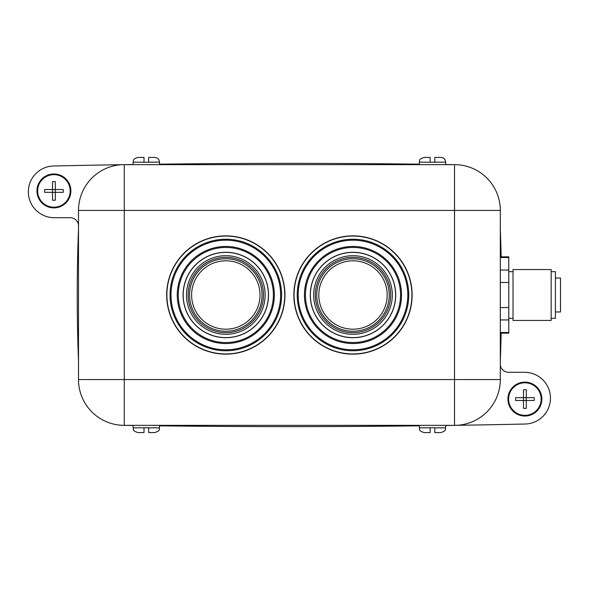 <?xml version="1.0" encoding="UTF-8"?>
<svg xmlns="http://www.w3.org/2000/svg" width="590" height="590" viewBox="0 0 590 590"><rect width="100%" height="100%" fill="white"/><g stroke="black" fill="none" stroke-linecap="round" stroke-linejoin="round"><path stroke-width="0.89" d="M36.956 190.924A16.955 16.955 0 0 1 53.911 173.969A16.955 16.955 0 0 1 70.866 190.924A16.955 16.955 0 0 1 53.911 207.887A16.955 16.955 0 0 1 36.956 190.924M70.18 190.924A16.269 16.269 0 0 1 53.911 207.201A16.269 16.269 0 0 1 37.642 190.924A16.269 16.269 0 0 1 53.911 174.655A16.269 16.269 0 0 1 70.18 190.924M63.211 189.53A25.355 17.243 90 0 1 63.211 192.325L55.312 192.325L55.312 200.224A25.355 17.243 180 0 1 52.51 200.224L52.51 192.325L44.611 192.325A25.355 17.243 -90 0 1 44.611 189.53L52.51 189.53L52.51 181.624A25.355 17.243 0 0 1 55.312 181.624L55.312 189.53L63.211 189.53M52.51 189.53L55.312 189.53L55.312 192.325L52.51 192.325L52.51 181.624M55.312 192.325L55.312 200.224M52.51 200.224L52.51 192.325M55.312 181.624L55.312 189.53M434.793 432.588L440.929 432.588L434.793 432.588L434.793 427.735L419.284 427.846C420.198 429.284 417.58 430.375 424.026 432.588L430.162 432.588L424.026 432.588M430.162 432.588L430.162 427.846M434.793 427.846L445.664 427.846L445.664 425.353M159.514 425.353L159.514 427.846C158.607 429.284 161.218 430.375 154.779 432.588L148.643 432.588L148.643 427.735L133.134 427.846C134.048 429.284 131.437 430.375 137.876 432.588L144.012 432.588L144.012 427.846M133.134 164.647L133.134 162.154L148.643 162.265L148.643 157.412L154.779 157.412C157.655 157.7 159.234 159.278 159.514 162.154L159.514 164.647M144.012 162.154L144.012 157.412L137.876 157.412L144.012 157.412M419.284 164.647L419.284 162.154L434.793 162.265L434.793 157.412L440.929 157.412C443.805 157.7 445.384 159.278 445.664 162.154L445.664 164.647M430.162 162.154L430.162 157.412L424.026 157.412L430.162 157.412M507.931 399.076A16.955 16.955 0 0 1 524.894 382.114A16.955 16.955 0 0 1 541.849 399.076A16.955 16.955 0 0 1 524.894 416.031A16.955 16.955 0 0 1 507.931 399.076M541.163 399.076A16.269 16.269 0 0 1 524.894 415.345A16.269 16.269 0 0 1 508.617 399.076A16.269 16.269 0 0 1 524.894 382.799A16.269 16.269 0 0 1 541.163 399.076M534.193 397.675A25.355 17.243 90 0 1 534.193 400.47L526.287 400.47L526.287 408.376A25.355 17.243 180 0 1 523.492 408.376L523.492 400.47L515.594 400.47A25.355 17.243 -90 0 1 515.594 397.675L523.492 397.675L523.492 389.776A25.355 17.243 0 0 1 526.287 389.776L526.287 397.675L534.193 397.675M523.492 397.675L526.287 397.675L526.287 400.47L523.492 400.47L523.492 389.776M526.287 400.47L526.287 408.376M523.492 408.376L523.492 400.47M526.287 389.776L526.287 397.675M54.199 217.695A25.857 25.857 0 0 1 28.342 192.119A25.857 25.857 0 0 1 53.624 165.982A10651.13 10651.13 0 0 1 122.425 164.684A45.784 45.784 0 0 0 78.499 210.431L78.499 379.569A45.784 45.784 0 0 0 124.284 425.353L454.521 425.353A45.784 45.784 0 0 0 500.305 379.569L500.305 210.431A45.784 45.784 0 0 0 454.521 164.647L124.284 164.647A45.784 45.784 0 0 0 78.499 210.431L454.521 210.431L454.521 379.569L124.284 379.569L124.284 164.647A45.784 45.784 0 0 0 78.499 210.431L78.499 224.783A8.481 8.481 0 0 0 70.136 217.695L54.199 217.695M78.499 360.756A1700.409 1700.409 0 0 1 78.499 229.244L78.499 360.756M133.134 425.478A10651.13 10651.13 0 0 1 125.264 425.361A46.632 46.632 0 0 1 124.925 425.353M500.305 365.217A8.481 8.481 0 0 0 508.669 372.305L524.606 372.305A25.857 25.857 0 0 1 550.463 397.881A25.857 25.857 0 0 1 525.174 424.018A10651.13 10651.13 0 0 1 456.328 425.324M500.305 229.244A1700.409 1700.409 0 0 1 501.146 256.849M501.146 333.151A1700.409 1700.409 0 0 1 500.305 360.756M445.664 164.514A10651.13 10651.13 0 0 1 453.54 164.64A46.632 46.632 0 0 1 453.931 164.647M191.898 163.821L183.424 163.902M183.424 426.098L191.898 426.179M395.381 163.902L386.9 163.821M386.9 426.179L395.381 426.098M159.514 164.168A10651.13 10651.13 0 0 1 419.284 164.16M124.851 164.647A10651.13 10651.13 0 0 1 133.134 164.522M419.284 425.84A10651.13 10651.13 0 0 1 159.514 425.832M454.035 425.353A10651.13 10651.13 0 0 1 445.664 425.486M555.411 311.955L560.5 311.955L560.5 278.045L555.411 278.045M500.305 282.463L508.779 282.463L508.779 270.065L500.305 270.065M500.305 257.528L508.779 257.528L508.779 270.065M508.779 282.463L508.779 307.538L500.305 307.538M500.305 319.935L508.779 319.935L508.779 307.538M508.779 319.935L508.779 332.472L500.305 332.472M500.305 333.151L508.779 333.151L508.779 332.472M508.779 257.528L508.779 256.849L500.305 256.849M508.779 318.312L513.02 318.312M513.02 320.436L513.02 269.564L551.171 269.564L551.171 320.436L513.02 320.436M551.171 318.312L555.411 318.312L555.411 271.688L551.171 271.688M166.675 295A59.14 59.14 0 0 0 225.815 354.14A59.14 59.14 0 0 0 284.948 295A59.14 59.14 0 0 0 225.815 235.86A59.14 59.14 0 0 0 166.675 295M225.815 337.62A42.62 42.62 0 0 1 183.188 295A42.62 42.62 0 0 1 225.815 252.38A42.62 42.62 0 0 1 268.435 295A42.62 42.62 0 0 1 225.815 337.62M293.85 295A59.14 59.14 0 0 0 352.99 354.14A59.14 59.14 0 0 0 412.13 295A59.14 59.14 0 0 0 352.99 235.86A59.14 59.14 0 0 0 293.85 295M352.99 337.62A42.62 42.62 0 0 1 310.37 295A42.62 42.62 0 0 1 352.99 252.38A42.62 42.62 0 0 1 395.61 295A42.62 42.62 0 0 1 352.99 337.62M159.514 427.846L148.643 427.846M148.643 162.154L159.514 162.154M434.793 162.154L445.664 162.154M500.305 379.569L454.521 379.569L454.521 425.353A45.784 45.784 0 0 0 500.305 379.569M454.521 210.431L500.305 210.431A45.784 45.784 0 0 0 454.521 164.647L454.521 210.431M124.284 379.569L78.499 379.569A45.784 45.784 0 0 0 124.284 425.353L124.284 379.569M166.874 295A58.941 58.941 0 0 0 225.815 353.941A58.941 58.941 0 0 0 284.749 295A58.941 58.941 0 0 0 225.815 236.059A58.941 58.941 0 0 0 166.874 295M170.045 295A55.762 55.762 0 0 0 225.815 350.762A55.762 55.762 0 0 0 281.578 295A55.762 55.762 0 0 0 225.815 239.238A55.762 55.762 0 0 0 170.045 295M183.092 295A42.716 42.716 0 0 0 225.815 337.716A42.716 42.716 0 0 0 268.531 295A42.716 42.716 0 0 0 225.815 252.284A42.716 42.716 0 0 0 183.092 295M178.261 295A47.554 47.554 0 0 0 225.815 342.554A47.554 47.554 0 0 0 273.369 295A47.554 47.554 0 0 0 225.815 247.446A47.554 47.554 0 0 0 178.261 295M177.273 295A48.535 48.535 0 0 0 250.079 337.038A48.535 48.535 0 0 0 250.079 252.963A48.535 48.535 0 0 0 177.273 295M171.004 295A54.804 54.804 0 0 0 253.213 342.466A54.804 54.804 0 0 0 253.213 247.535A54.804 54.804 0 0 0 171.004 295M191.617 295A34.198 34.198 0 0 0 242.91 324.618A34.198 34.198 0 0 0 242.91 265.382A34.198 34.198 0 0 0 191.617 295M189.574 295A36.241 36.241 0 0 0 225.815 331.241A36.241 36.241 0 0 0 262.056 295A36.241 36.241 0 0 0 225.815 258.759A36.241 36.241 0 0 0 189.574 295M188.136 295A37.679 37.679 0 0 0 225.815 332.679A37.679 37.679 0 0 0 263.487 295A37.679 37.679 0 0 0 225.815 257.321A37.679 37.679 0 0 0 188.136 295M186.499 295A39.309 39.309 0 0 0 245.469 329.043A39.309 39.309 0 0 0 245.469 260.957A39.309 39.309 0 0 0 186.499 295M294.049 295A58.941 58.941 0 0 0 352.99 353.941A58.941 58.941 0 0 0 411.931 295A58.941 58.941 0 0 0 352.99 236.059A58.941 58.941 0 0 0 294.049 295M297.227 295A55.762 55.762 0 0 0 352.99 350.762A55.762 55.762 0 0 0 408.752 295A55.762 55.762 0 0 0 352.99 239.238A55.762 55.762 0 0 0 297.227 295M310.274 295A42.716 42.716 0 0 0 352.99 337.716A42.716 42.716 0 0 0 395.706 295A42.716 42.716 0 0 0 352.99 252.284A42.716 42.716 0 0 0 310.274 295M305.436 295A47.554 47.554 0 0 0 352.99 342.554A47.554 47.554 0 0 0 400.544 295A47.554 47.554 0 0 0 352.99 247.446A47.554 47.554 0 0 0 305.436 295M304.455 295A48.535 48.535 0 0 0 377.261 337.038A48.535 48.535 0 0 0 377.261 252.963A48.535 48.535 0 0 0 304.455 295M298.186 295A54.804 54.804 0 0 0 380.395 342.466A54.804 54.804 0 0 0 380.395 247.535A54.804 54.804 0 0 0 298.186 295M318.792 295A34.198 34.198 0 0 0 370.085 324.618A34.198 34.198 0 0 0 370.085 265.382A34.198 34.198 0 0 0 318.792 295M316.749 295A36.241 36.241 0 0 0 352.99 331.241A36.241 36.241 0 0 0 389.23 295A36.241 36.241 0 0 0 352.99 258.759A36.241 36.241 0 0 0 316.749 295M315.311 295A37.679 37.679 0 0 0 352.99 332.679A37.679 37.679 0 0 0 390.669 295A37.679 37.679 0 0 0 352.99 257.321A37.679 37.679 0 0 0 315.311 295M313.681 295A39.309 39.309 0 0 0 372.644 329.043A39.309 39.309 0 0 0 372.644 260.957A39.309 39.309 0 0 0 313.681 295M445.664 427.846C444.749 429.284 447.368 430.375 440.929 432.588M419.284 425.353L419.284 427.846M133.134 425.353L133.134 427.846M133.134 162.154C134.048 160.716 131.437 159.625 137.876 157.412M419.284 162.154C420.198 160.716 417.58 159.625 424.026 157.412M513.02 271.688L508.779 271.688"/></g></svg>
